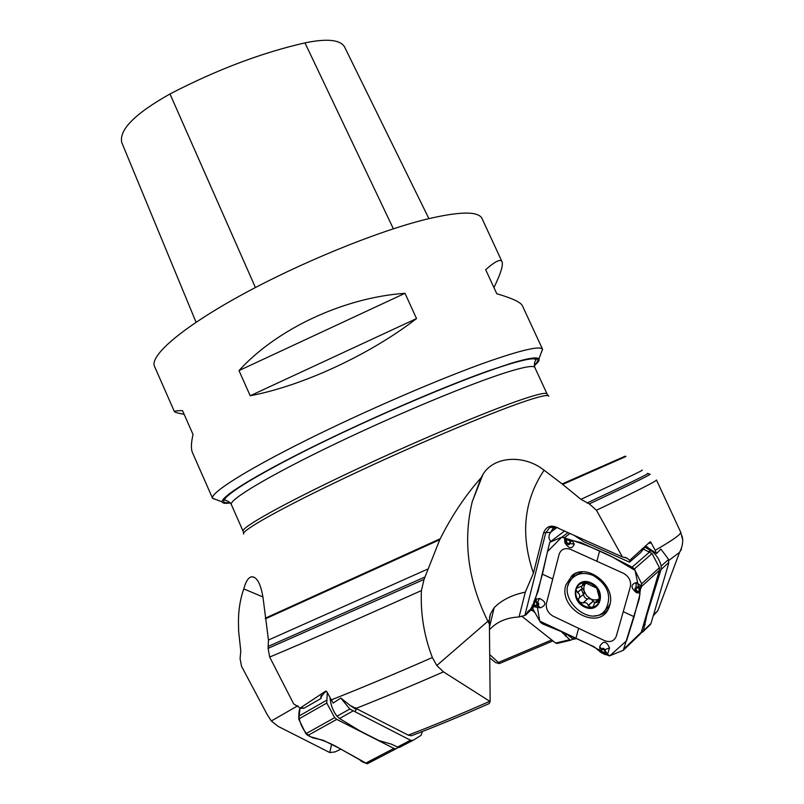 <?xml version="1.0" encoding="UTF-8"?>
<svg xmlns="http://www.w3.org/2000/svg" width="804" height="804" viewBox="0 0 804 804"><rect width="100%" height="100%" fill="white"/><g stroke="black" fill="none" stroke-linecap="round" stroke-linejoin="round"><path stroke-width="1.21" d="M412.683 735.258L411.437 735.73L408.221 735.127L350.142 705.45L340.816 698.073L333.137 703.098L326.705 691.52L325.771 691.048L301.289 707.329L303.862 708.324L321.027 698.455L320.826 697.199L324.685 692.405L326.575 691.319M331.208 699.912C360.081 688.536 393.799 674.415 432.361 657.531L436.803 665.511L443.476 671.873L490.159 701.53L489.365 619.984L490.39 614.005L494.189 607.623C501.786 600.015 512.158 594.859 525.293 592.146L519.062 616.969C506.811 617.572 497.053 621.703 489.787 629.361M489.144 703.58L490.159 701.53M550.8 541.444C548.408 538.569 548.358 535.544 550.639 532.379L543.625 532.7C546.73 525.555 552.087 524.278 559.684 528.881L557.604 527.705L549.815 527.474L545.735 532.801L524.861 615.472L519.062 616.969M533.323 604.206L530.439 609.402L527.937 611.452L525.846 614.949L532.61 608.156M340.976 749.117L335.117 751.911L329.781 752.554L278.043 726.334L271.33 720.987L267.109 714.424L241.481 666.204L240.074 658.576L240.788 651.019L238.647 631.421L238.456 622.557C238.366 610.407 240.145 599.191 243.803 588.92C245.733 581.453 248.376 577.403 251.712 576.769C256.999 576.8 260.787 583.865 263.079 597.975L268.446 640.034L268.104 648.366L269.682 657.049L293.621 703.852L300.475 708.203L301.289 707.329M329.781 752.554L331.549 744.424M432.361 657.531C424.05 635.894 420.402 613.573 421.417 590.578L424.03 579.433L439.768 539.695L265.39 618.839M489.716 624.748L488.028 621.542C468.028 581.121 462.752 541.223 472.209 501.857L481.013 477.867C465.576 495.123 451.989 515.424 440.23 538.75L439.768 539.695M499.395 663.591L495.545 662.566L489.907 657.984M489.887 654.768L499.535 663.521L552.961 640.919M640.949 633.14L643.411 630.778L646.838 615.201L661.039 569.513L661.149 566.127L668.626 559.393L660.848 549.052L656.627 553.554L655.17 550.318C672.224 540.539 680.747 534.539 680.747 532.308L682.787 540.208M597.844 590.829L596.417 587.945L584.548 582.488L582.649 583.101L582.478 585.754L576.589 588.297L576.046 589.513C577.332 585.352 580.166 583.011 584.548 582.488C589.041 582.297 592.99 584.116 596.417 587.945C599.613 591.975 600.699 596.156 599.683 600.477C598.347 604.648 595.483 606.97 591.081 607.432C586.608 607.573 582.689 605.744 579.312 601.935C576.166 597.955 575.071 593.814 576.046 589.513L577.503 592.588C579.704 593.854 580.237 595.674 579.131 598.035L583.815 594.035M593.312 575.523C584.176 571.865 576.8 573.141 571.182 579.362C555.051 597.764 591.613 630.075 605.683 609.532C612.125 596.186 608.005 584.85 593.312 575.523M582.397 571.865L574.719 576.136M604.708 610.728L608.085 607.382L610.105 603.764M597.533 591.071L599.111 596.819L599.221 601.593L594.548 603.06L593.181 606.678L591.081 607.432L588.277 605.422C587.332 602.93 585.563 602.106 582.97 602.95L579.312 601.935L578.327 598.719L578.981 598.186M599.834 598.337L599.834 598.337C597.251 600.246 594.246 600.457 590.819 598.99L586.629 595.754L584.176 591.081C583.372 587.583 584.096 584.759 586.357 582.609L585.825 582.94M581.302 586.779L584.176 591.081L583.955 593.945M577.332 592.548L582.357 588.307M578.84 598.297L583.855 594.025M582.83 603.06L587.935 598.678L590.819 598.99L594.88 602.678M583.473 594.357C583.825 596.799 585.161 598.367 587.473 599.06M588.277 605.603L593.251 601.281M597.684 602.005L599.754 600.196M582.649 584.126L584.598 582.478M668.626 559.393L668.506 564.056L650.989 623.472L649.632 625.301M572.136 575.423L572.227 576.528M656.627 553.554L645.29 545.946M661.149 566.127C659.732 559.946 656.476 554.83 651.391 550.77L644.617 547.092M428.894 218.618L344.635 47.094C340.514 39.718 327.288 38.311 304.967 42.873C261.571 52.762 216.577 69.787 169.986 93.967C134.931 113.676 118.861 129.876 121.776 142.559L196.065 322.253M404.995 293.299L416.532 318.565L250.195 395.759L238.999 370.594C276.857 328.926 343.64 297.611 404.995 293.299L238.999 370.594M416.532 318.565C369.659 354.825 302.304 385.95 250.195 395.759M541.042 353.237L542.599 349.368L522.409 305.761C520.851 302.304 512.309 298.294 496.782 293.721L485.676 269.692C495.184 261.29 500.641 258.637 502.028 261.732L482.038 218.557C478.39 210.949 459.416 211.281 425.105 219.552C375.91 231.823 298.585 263.491 240.044 295.761C181.362 328.062 149.454 355.921 154.529 366.433L174.418 411.618C174.126 410.995 176.83 410.673 182.528 410.643L193.03 434.482C191.061 442.994 190.89 449.084 192.508 452.732L212.598 498.379L216.527 499.756M502.028 261.732C503.334 265.189 500.641 273.802 493.947 287.591M184.156 414.341C178.026 413.176 174.78 412.271 174.418 411.618M542.599 349.368L542.529 349.227C540.288 345.75 522.801 349.65 490.088 360.916C442.662 377.458 365.8 410.553 305.751 440.491C245.572 470.481 210.477 492.882 212.537 498.229L212.598 498.379M224.487 498.852L224.989 498.761M534.308 365.659C538.177 362.423 539.715 360.172 538.921 358.926C537.434 356.755 528.359 358.152 511.686 363.117L488.48 370.845C443.044 386.955 369.729 418.613 312.243 447.114C254.637 475.656 220.618 496.942 222.195 501.927C222.607 503.354 225.311 503.686 230.296 502.922M559.684 528.881L622.396 556.951L626.778 558.087L629.914 560.428L629.522 562.167L640.617 552.609L645.974 545.695M629.522 562.167L583.915 541.725L574.056 535.313M550.639 532.379L552.981 528.54L555.675 526.982M524.861 615.472L525.846 614.949M556.901 527.394L551.665 531.313M647.883 543.946L650.185 541.765L650.888 542.238L649.893 543.393L649.27 542.75L650.205 541.745L630.778 559.353L629.683 562.026M530.439 609.402L532.64 607.593M543.625 532.7L533.424 573.182L525.293 592.146M629.914 560.428L630.778 559.353M622.396 556.951L596.447 510.249L589.302 503.897L580.93 499.334L562.127 483.948L625.351 456.119M533.424 573.182C520.258 534.73 523.816 500.4 544.097 470.199L562.127 483.948M589.302 503.897C633.552 483.184 653.662 473.265 649.642 474.169L647.853 473.556M481.013 477.867L483.023 474.32C493.968 455.999 524.097 454.33 544.097 470.199M680.747 532.308L662.828 493.646M655.17 550.318L650.888 542.238M557.303 643.411L555.654 643.049L521.605 616.075M561.212 631.542L569.755 639.693L570.88 640.175L572.83 639.11M531.203 609.492L534.891 612.507M262.958 596.96L243.803 588.92M300.475 708.203L303.862 708.324M321.369 695.239L321.027 698.455M340.816 698.073L349.81 709.038L354.966 711.671L356.222 709.57L355.619 707.751M354.966 711.671L410.492 740.253L413.115 740.313L421.075 735.328L422.361 731.529M412.814 740.474L398.402 747.499L391.568 744.223L378.865 740.524L360.122 730.997L339.509 718.495L336.946 716.223C333.027 710.937 330.766 705.128 330.163 698.787L330.072 697.792M356.222 709.57L350.142 705.45M640.074 634.155L641.311 632.235L659.421 570.317L659.451 567.714L652.034 553.544L642.285 548.549M637.904 587.764L637.813 587.211L640.024 587.754L636.125 588.066L636.517 592.749L639.884 592.96L637.502 591.473L640.054 591.704L639.26 598.819L623.321 650.255L609.422 655.913L601.442 652.798L605.322 654.657L607.512 654.506L609.502 647.934C606.497 640.889 603.221 640.446 599.694 646.587L600.176 651.813L594.307 646.918L562.157 631.934L542.73 623.944L540.439 622.356L532.841 608.869L534.027 601.432L533.112 605.02L533.735 606.729L540.479 607.814C546.609 605.05 546.308 601.915 539.574 598.397L534.68 599.764L534.027 601.432M578.629 628.316L604.558 640.637C610.206 642.627 614.095 641.22 616.216 636.426L630.416 586.518C631.24 580.89 628.929 576.488 623.492 573.302L570.599 549.373C564.991 547.564 561.192 549.132 559.192 554.087L546.429 603.442C545.755 608.819 547.976 613.06 553.102 616.176L578.629 628.316L575.955 638.125M601.442 652.798L600.176 651.813L601.181 650.356L601.291 651.923L605.161 653.672L604.869 651.682L605.392 651.541L605.271 653.773M604.869 651.682L604.236 649.853L601.523 649.17L601.291 651.923M609.713 605.392L608.879 607.774C599.633 631.914 558.056 609.492 565.835 585.031L571.996 575.543C586.88 562.338 616.457 585.483 609.713 605.392M566.468 541.373L566.056 539.223L567.111 543.233L574.277 544.067L571.875 540.368L580.82 542.499L613.432 557.514L632.155 567.152L634.376 568.991L641.622 583.794L641.14 587.925L638.999 591.664M640.054 591.704L641.079 585.644L636.125 582.578C630.577 584.558 630.718 587.945 636.517 592.749M535.906 605.352L533.977 605.332L537.534 605.07L537.394 602.759L536.157 602.166L534.68 599.764L537.987 591.623L549.745 542.328L562.187 536.992L570.056 539.896L564.559 537.916L564.87 542.78C568.991 548.921 572.126 549.353 574.277 544.067M570.056 539.896L571.875 540.368L570.307 542.439L570.066 540.931L566.167 539.333L566.488 538.841L566.056 539.223M567.111 543.233L566.76 543.253C567.915 544.981 568.991 545.122 569.986 543.685L570.066 540.931M537.394 602.759L536.348 601.683L534.851 601.603L533.977 605.332M536.157 602.166L534.851 601.603M636.125 588.066L636.034 587.513C634.477 588.397 634.527 589.513 636.175 590.87L638.909 591.453L639.934 587.865L640.497 588.237L640.024 587.754M398.191 747.459L395.869 748.886L393.9 748.423L336.745 719.379L334.665 717.66L326.776 703.058L327.258 692.545M376.463 757.519C371.87 761.519 366.564 766.323 359.649 759.77L339.278 748.263C330.967 743.308 321.429 739.499 310.686 736.836C302.425 731.962 296.163 717.057 300.123 707.842L298.686 719.047L305.882 733.73L307.912 735.429L312.595 737.791L323.097 740.223L339.278 748.263L367.217 763.79M565.493 633.311L573.503 639.311L576.79 638.527L573.503 639.311M634.095 616.718L626.577 640.738L609.904 655.732L588.056 643.924L539.735 621.1L535.755 597.593L542.439 574.187L547.494 551.584L561.735 537.172C578.82 542.017 595.553 548.539 611.924 556.73L635.049 570.368L639.994 594.136L634.095 616.718L623.261 611.673M408.221 735.127C433.125 725.63 460.3 714.354 489.757 701.299M443.476 671.873C411.387 685.882 382.382 697.993 356.463 708.213M297.812 705.771L271.33 720.987M421.417 590.578C355.519 620.115 304.937 642.265 269.682 657.049M424.03 579.433L268.104 648.366M425.155 576.92L268.435 646.326M428.2 568.88L268.446 640.034M265.31 618.175L440.23 538.75M498.58 662.395L551.705 639.934M653.562 614.759L657.843 610.658L659.501 606.186M681.44 549.212L679.531 552.368L668.908 560.418M591.111 582.86C574.981 575.383 568.559 599.694 584.558 607C600.568 614.708 607.382 590.247 591.111 582.86M581.352 589.342L583.433 594.317M577.503 592.588L582.498 588.377M582.729 584.237L584.83 582.468M588.277 605.422L593.211 601.131M582.97 602.95L587.935 598.678M597.573 601.915L599.794 599.965M661.039 569.513L668.878 562.418M643.411 630.778L650.989 623.472M646.496 547.926L647.602 546.971M642.607 632.165L641.793 630.597M641.934 630.105L642.858 631.874M645.22 624.587L643.743 623.904M646.024 619.904L645.049 619.452M653.974 591.121L653.411 590.86M658.798 576.82L657.783 575.895M658.024 575.081L659.049 576.026M651.391 550.77L649.25 551.624M648.707 551.393L650.999 550.479M644.175 547.574L643.713 549.182M169.986 93.967L255.421 287.52M304.967 42.873L393.377 228.798M229.954 502.56C209.784 505.173 239.039 483.847 308.294 449.255C377.287 414.733 469.415 375.97 510.52 363.74C535.353 356.484 543.263 356.956 534.268 365.157M231.341 504.55C230.627 503.043 229.15 501.807 226.919 500.852L224.698 499.977C224.829 498.51 226.839 496.249 230.748 493.224C240.014 485.988 266.737 470.199 304.012 451.416C373.207 416.492 468.501 376.232 510.389 363.81C522.118 360.282 529.987 358.624 533.987 358.825L535.806 359.519C536.59 361.066 533.484 359.81 534.841 367.508C533.826 365.277 525.032 366.684 508.45 371.76C472.4 382.815 396.794 414.191 332.766 445.044C268.606 475.938 228.607 500.008 231.341 504.55L243.089 531.203C240.858 527.786 281.44 504.852 345.881 474.28C410.181 443.758 485.676 411.789 521.314 399.699C537.705 394.151 546.288 392.241 547.062 393.95L548.187 395.658M548.81 396.282C548.609 394.282 540.007 396.181 522.992 401.98C486.983 414.301 410.201 446.903 345.318 477.727C280.284 508.59 240.225 531.263 243.682 534.047M489.726 626.095L494.189 607.623M665.672 499.756L656.446 479.968C656.989 480.913 636.989 491.003 596.447 510.249M647.451 473.415C651.813 472.3 631.683 482.159 587.051 502.992M642.074 470.129C645.17 469.325 624.788 479.063 580.93 499.334M625.904 456.521L562.71 484.41M436.803 665.511L489.365 619.984M649.893 543.393L648.989 542.991M569.755 639.693L555.654 643.049M531.957 610.166L529.987 610.668M565.272 635.813L566.086 633.783M566.498 634.115L565.664 636.185M339.509 718.495L353.036 710.967M397.287 747.137L410.492 740.253M336.946 716.223L349.81 709.038M604.236 649.853L604.759 649.722L607.512 654.506M599.694 646.587L601.523 649.17C602.518 647.813 603.603 647.994 604.759 649.722L609.502 647.934M601.894 649.461L601.563 650.647M623.894 649.009L641.311 632.235M641.572 586.468L659.421 570.317M599.623 550.931L596.829 561.242M552.76 578.96L542.439 574.187M569.443 543.544L569.775 542.298M564.87 542.78L566.76 543.253L564.559 537.916M562.187 536.992L567.956 532.58M550.187 541.916L564.498 531.032M632.155 567.152L649.743 551.846M564.73 537.474L569.946 533.474M537.534 605.07L533.735 606.729M539.574 598.397L537.585 602.266C539.122 603.563 539.193 604.638 537.775 605.472L540.479 607.814M636.225 590.498L637.552 591.101M636.125 582.578L636.034 587.513L641.079 585.644M641.622 583.794L659.451 567.714M634.376 568.991L652.034 553.544M568.167 585.352L568.549 583.563L574.538 574.347L576.528 573.031M608.085 609.402C604.708 613.522 600.196 615.663 594.518 615.824M573.986 576.649L580.91 571.986M609.764 605.221L604.085 611.372M367.398 763.73L395.94 748.866M365.478 763.257L393.9 748.423M307.912 735.429L336.745 719.379M298.575 716.284L326.464 700.354M305.882 733.73L334.665 717.66M298.686 719.047L326.776 703.058M575.563 637.934L572.247 638.728M411.447 735.73C435.336 726.645 461.295 715.912 489.324 703.51M682.114 536.107C683.37 541.383 682.506 546.81 679.531 552.368L657.843 610.658L653.24 615.844M608.085 607.382L605.683 609.532M577.523 587.412L576.87 587.955M579.131 598.035L584.056 593.824M586.247 582.588L582.478 585.754M595.824 601.935L599.141 599.04M597.462 591.161L598.196 590.528M642.939 631.753L650.526 624.437M538.921 358.926L542.529 349.227M222.195 501.927L212.537 498.229M534.841 367.508L547.062 393.95M243.089 531.203L243.632 533.173M549.634 527.535L553.182 526.67M552.639 528.821L554.8 527.213M532.64 607.633L528.037 611.402M625.17 557.343L627.05 558.177M482.973 474.4L472.169 501.847M551.001 531.967L557.031 527.444M533.263 604.407L532.218 605.261M489.515 617.623L490.4 613.934M570.88 640.175L556.86 643.512M251.742 576.759L254.245 577.302M320.826 697.279L320.927 696.284M399.317 747.459L412.552 740.564M623.211 650.406L640.687 633.562M576.679 572.971L571.996 575.543M367.287 763.78L395.869 748.886"/></g></svg>
